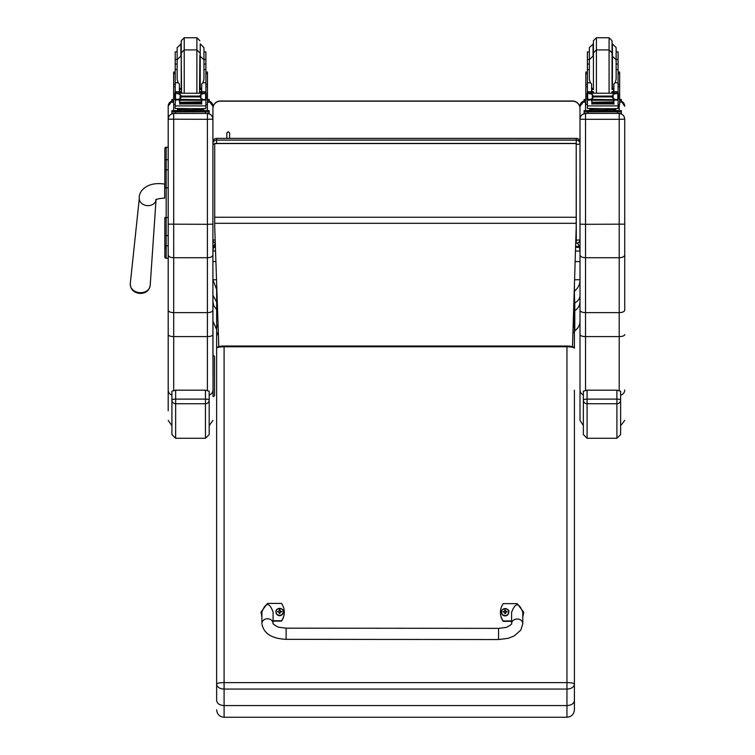 <?xml version="1.0" encoding="UTF-8"?>
<svg xmlns="http://www.w3.org/2000/svg" width="755" height="755" viewBox="0 0 755 755"><rect width="100%" height="100%" fill="white"/><g stroke="black" fill="none" stroke-linecap="round" stroke-linejoin="round"><path stroke-width="1.13" d="M212.91 239.571A3.728 3.728 0 0 0 215.269 243.034A3.728 3.681 0 0 1 212.91 239.571A3.728 0.566 0 0 0 215.166 240.09M214.713 144.271A3.728 0.566 180 0 1 212.91 143.79A3.728 3.681 0 0 1 216.638 140.1L216.638 138.41A3.728 3.681 180 0 0 212.91 142.1A3.728 3.728 0 0 1 216.638 138.373L576.282 138.41A3.728 3.681 0 0 1 580 142.1L580 143.79A3.728 3.681 180 0 0 576.282 140.1L576.282 144.347A3.728 0.566 0 0 0 580 143.79L580 239.571A3.728 0.566 180 0 1 576.282 240.137L576.282 243.252A3.728 3.681 180 0 0 580 239.571A3.728 3.728 0 0 1 576.282 243.299L575.706 243.299M212.91 237.882L212.91 108.616A7.456 7.456 -0 0 1 220.366 101.161L572.554 101.161A7.456 7.456 -0 0 1 580 108.616L580 108.465A7.456 7.456 0 0 0 572.554 101.01L572.554 101.01A7.456 7.456 -0 0 1 580 108.465M216.638 143.403L216.638 140.1L576.282 140.1L576.282 138.41M580 321.177C579.878 325.226 578.141 328.378 574.791 330.633L574.791 311.324L573.668 312.419M574.791 311.324L574.791 303.406L573.668 304.303M580 301.519C579.878 305.464 578.141 308.54 574.791 310.739L574.413 292.279M580 279.746L580 279.756C579.991 284.305 578.245 287.976 574.791 290.76M216.638 289.476L212.91 279.756L212.91 261.598L215.902 261.598M215.383 246.404L213.552 246.404L215.269 243.27M577.499 243.091L579.368 246.404L575.603 246.404M574.791 310.739L574.791 327.849M574.413 290.694L574.791 291.298M580 295.309C579.887 298.565 578.141 301.103 574.791 302.915M579.368 246.404L580 251.047L580 106.285L580 310.267C580.331 311.702 582.162 312.495 585.521 312.636L585.521 224.301L580 224.16M216.638 309.644L213.807 305.784L212.91 301.594L212.91 295.309L216.638 302.009M215.543 251.047L212.91 251.047L213.552 246.404M212.91 306.209L212.91 270.243M579.368 247.338L575.574 247.338M215.411 247.338L213.552 247.338M575.14 261.598L580 261.598M220.366 101.161L220.366 101.01A7.456 7.456 0 0 0 212.91 108.465A7.456 7.456 -0 0 1 220.366 101.01L572.554 101.161M580 108.616L580 143.79M572.498 346.753L576.207 226.991L576.207 143.403L214.713 143.403L214.713 226.774L218.808 346.677M576.207 143.544L214.713 143.544M164.835 217.77L164.835 256.936A1.34 1.34 -0 0 0 166.175 258.276L168.195 258.276L166.175 258.276L166.175 217.544L168.195 217.544M166.327 247.102L164.835 248.593L164.835 234.852L164.835 245.054A1.34 0.708 0 0 0 166.175 245.762L168.195 245.762L168.195 260.9M168.195 187.825L166.175 187.825L166.175 217.544L164.835 217.544L164.835 234.852A1.34 0.708 -0 0 0 166.175 235.569L168.195 235.569M164.835 170.536L164.835 187.835L166.175 187.825L166.175 147.253A1.34 1.34 -0 0 0 164.835 148.593L164.835 170.536A1.34 0.708 -0 0 1 166.175 169.818L168.195 169.818M166.175 147.253L168.195 147.253L166.175 147.253L164.835 148.763M164.835 170.507L164.835 160.419M164.873 257.257L164.835 256.936A1.34 1.34 -0 0 0 166.175 258.276L164.835 256.936A1.34 1.34 -0 0 0 166.175 258.276L165.836 258.238M212.91 254.982L212.91 224.16L207.398 224.301L207.398 257.729C210.749 257.568 212.58 256.653 212.91 254.982L212.91 310.267C212.589 311.702 210.749 312.495 207.398 312.636L173.707 312.636L173.707 113.571C170.356 113.901 168.516 115.742 168.195 119.092L168.195 310.267C168.516 311.702 170.356 312.495 173.707 312.636L173.707 336.588L207.398 336.588A5.511 1.982 0 0 0 212.91 334.607L212.91 310.267M214.552 395.082L214.552 357.068A1.491 1.491 0 0 0 213.061 355.577L213.061 396.573A1.491 1.491 0 0 0 214.552 395.082A1.491 1.491 0 0 1 213.061 396.573A1.491 1.491 0 0 0 214.552 395.082A1.491 1.491 0 0 1 213.061 396.573L212.91 334.607M212.91 285.097L213.061 396.573M212.91 119.092C212.58 115.742 210.749 113.901 207.398 113.571L207.398 119.309L212.91 119.167L212.91 106.285L212.91 143.79M207.398 390.326L207.398 257.729L173.707 257.729C170.356 257.568 168.516 256.653 168.195 254.982M168.195 310.267L168.195 410.758M173.707 390.326L173.707 336.588A5.511 1.982 0 0 1 168.195 334.607L168.195 261.976M168.195 106.285A5.511 5.511 0 0 1 171.913 101.066L168.195 106.285L168.195 119.092M624.725 119.167L624.725 119.092C624.394 115.742 622.564 113.901 619.213 113.571L619.213 119.309L624.725 119.167L624.725 310.267C624.404 311.702 622.564 312.495 619.213 312.636L585.521 312.636L585.521 336.588A5.511 1.982 180 0 1 580 334.607L580 420.412L583.36 425.48M624.725 224.16L585.521 224.301L585.521 119.309L619.213 119.309L619.213 257.729C622.564 257.568 624.394 256.653 624.725 254.982M624.725 261.976L624.725 310.267M624.725 119.092L624.725 260.9M624.725 334.607A5.511 1.982 0 0 1 619.213 336.588L619.213 257.729L585.521 257.729C582.171 257.568 580.331 256.653 580 254.982M580 119.167L585.521 119.309L585.521 113.571C582.171 113.901 580.331 115.742 580 119.092M580 398.678L580 285.097M580 310.267L580 334.607M205.888 59.551L205.888 69.583L203.954 69.583L203.954 47.593L203.954 59.551L205.888 59.551L205.888 51.897L203.954 51.897M177.151 69.583L175.207 69.583L175.207 59.551L177.151 59.551L177.151 51.897L175.207 51.897L175.207 59.551M201.717 89.449L199.867 89.477M181.238 89.477L179.388 89.449M205.964 72.055L207.455 72.055L207.455 104.492L205.888 104.492M201.717 89.392L199.867 89.43M181.238 89.43L179.388 89.392M175.207 104.492L173.65 104.492L173.65 72.055L175.141 72.055M207.455 99.433L209.182 99.509L209.182 102.208L207.455 102.284M209.182 100.717L207.455 100.802M173.65 100.802L171.913 100.717L171.913 99.509L173.65 99.433M173.65 102.284L171.913 102.208L171.913 100.717M209.182 99.509L209.182 101M171.913 99.509L171.913 101M199.867 55.492L199.509 93.054M184.22 37.75L196.885 37.75L196.885 49.906L184.22 49.906L184.22 37.75L181.238 40.732L181.238 55.492L181.238 43.337M181.238 43.865L177.151 47.593L177.151 60.438M175.207 64.581L175.207 55.634M205.888 55.634L205.888 64.581M179.388 90.27L181.219 93.054M199.877 93.054L201.717 90.27M179.388 99.754L175.405 100.075L175.207 105.908L205.888 105.908L205.888 100.424L204.992 99.433M201.717 99.754L201.717 104.19L201.359 99.754M179.747 99.754L179.747 104.19L179.388 100.075M179.822 102.576L201.283 102.576L201.283 101.887L179.822 102.265M179.822 103.916L201.283 103.916L201.283 103.303L179.822 103.303L201.283 103.275L201.283 102.633L179.822 102.633L179.822 103.605M205.888 93.186L205.888 91.95L204.029 93.752M205.888 69.583L205.888 91.95L201.717 91.95L201.717 93.054M205.888 100.424L205.888 99.339M176.293 93.233L204.813 93.233L200.972 94.394L199.65 96.074L181.455 96.074L180.124 94.394L176.293 93.233M175.858 99.311L203.831 99.754L200.972 98.537L199.65 96.074M199.65 96.895L181.455 96.895L180.124 98.537L177.274 99.754M179.388 93.054L179.388 91.78L175.207 91.78L175.207 93.186L175.207 69.583M175.207 99.339L175.207 100.424L175.207 99.339M201.717 91.95L201.717 83.899L202.972 82.776L203.954 79.237L203.954 59.739L203.954 64.052L205.888 64.052M205.19 99.339L206.2 99.339L206.2 93.516L204.813 93.233L206.2 93.186L205.634 93.526L205.634 99.16L206.2 99.075L203.831 99.754M174.896 99.075L175.471 99.16L175.471 93.526L174.896 93.516L174.896 99.075M201.802 109.758L201.802 110.872L190.553 111.042L179.294 110.872L179.294 109.758M190.553 111.042L190.553 109.919L177.548 109.588L177.548 108.682M203.548 108.682L203.548 109.588L190.553 109.919M201.283 99.754L179.822 99.754M205.247 99.311L206.2 99.311L206.2 98.735M175.915 99.339L174.896 99.339L174.896 98.735M179.388 91.78L179.388 83.899L178.133 82.776L175.207 82.776M179.388 91.95L175.207 91.95L177.076 93.752M175.405 100.075L176.113 99.433M181.455 96.895L181.455 96.074M205.888 105.37L205.888 108.465L201.396 108.748L175.207 108.465L175.207 105.908M201.802 110.541L209.182 110.636L209.182 111.844L171.913 111.844L171.913 110.636L171.913 112.127M171.913 110.636L179.294 110.541M201.802 110.608L206.162 110.655L201.802 110.749M179.294 110.749L174.943 110.702L179.294 110.608M201.038 111.834L206.162 111.787L201.038 111.834M174.943 111.834L180.067 111.787L174.943 111.834M209.182 111.844L209.182 113.335L205.454 113.429L171.913 113.335L171.913 111.844M209.182 110.636L209.182 112.127M181.238 55.492L181.596 93.054M180.879 43.865L180.879 56.012L177.151 59.739L177.151 79.237L178.133 82.776M205.888 67.79L205.888 76.736M175.207 76.736L175.207 67.79M618.081 59.551L618.081 69.583L616.137 69.583L616.137 47.593L616.137 59.551L618.081 59.551L618.081 51.897L616.137 51.897M587.399 64.052L589.334 64.052L589.334 69.583L587.399 69.583L587.399 59.551L589.334 59.551M613.9 89.449L612.06 89.477M593.421 89.477L591.571 89.449M618.156 72.055L619.647 72.055L619.647 104.492L618.081 104.492M613.9 89.392L612.06 89.43M593.421 89.43L591.571 89.392M591.571 99.754L587.399 100.424L587.399 99.339L587.399 104.492L585.833 104.492L585.833 72.055L587.324 72.055M589.334 51.897L587.399 51.897L587.399 59.551M619.647 99.433L621.374 99.509L621.374 102.208L619.647 102.284M621.374 100.717L619.647 100.802M585.833 100.802L584.106 100.717L584.106 99.509L585.833 99.433M585.833 102.284L584.106 102.208L584.106 100.717M621.374 99.509L621.374 101M584.106 99.509L584.106 101A5.511 5.511 180 0 0 580 106.285L584.106 100.953M612.06 43.337L612.06 55.492L612.06 40.732L609.077 37.75L609.077 93.054M612.06 55.492L612.06 52.878L609.077 49.906L596.403 49.906L596.403 37.75L593.421 40.732L593.421 55.492L593.421 43.337M593.421 43.865L589.334 47.593L589.334 60.438M587.399 64.581L587.399 55.634M618.081 55.634L618.081 64.581M591.571 90.27L593.411 93.054M612.069 93.054L613.9 90.27M587.399 100.424L587.399 105.908L618.081 105.908L618.081 100.424L617.175 99.433M613.9 99.754L613.9 104.19L613.551 99.754M591.929 99.754L591.929 104.19L591.571 100.075M592.005 102.576L613.475 102.576L613.475 101.887L592.005 102.265M592.005 103.916L613.475 103.916L613.475 103.303L592.005 103.303L613.475 103.275L613.475 102.633L592.005 102.633L592.005 103.605M618.081 93.186L618.081 91.95L616.212 93.752M618.081 69.583L618.081 91.95L613.9 91.95L613.9 93.054M618.081 100.424L618.081 99.339M617.373 99.339L616.014 99.754L613.164 98.537L611.833 96.895L613.164 94.394L616.995 93.233L588.579 93.186M588.051 99.311L616.014 99.754M611.833 96.895L593.638 96.895L592.316 98.537L589.457 99.754M588.485 93.233L592.316 94.394L593.638 96.895M591.571 93.054L591.571 91.78L587.399 91.78L587.399 93.186L587.399 69.583M613.9 91.95L613.9 83.899L615.155 82.776L616.137 79.237L616.137 59.739L616.137 64.052L618.081 64.052M587.088 99.075L587.654 99.16L587.654 93.526L587.088 93.516L587.088 99.075M617.817 99.16L618.392 99.075L618.392 93.516L616.995 93.233L618.392 93.186L617.817 93.526L617.817 99.16M613.994 109.758L613.994 110.872L602.735 111.042L591.486 110.872L591.486 109.758M602.735 111.042L602.735 109.919L589.74 109.588L589.74 108.682M615.74 108.682L615.74 109.588L602.735 109.919M613.475 99.754L592.005 99.754M617.43 99.311L618.392 99.311L618.392 98.735M587.088 93.752L587.088 93.186M591.571 91.78L591.571 83.899L590.316 82.776L587.399 82.776M591.571 91.95L587.399 91.95L589.259 93.752M587.598 100.075L588.296 99.433M618.081 105.37L618.081 108.465L613.588 108.748L587.399 108.465L587.399 105.908M613.994 110.541L621.374 110.636L621.374 111.844L584.106 111.844L584.106 110.636L584.106 112.127M584.106 110.636L591.486 110.541M613.994 110.608L618.345 110.655L613.994 110.749M591.486 110.749L587.135 110.702L591.486 110.608M613.22 111.834L618.345 111.787L613.22 111.834M587.135 111.834L592.26 111.787L587.135 111.834M621.374 111.844L621.374 113.335L617.647 113.429L584.106 113.335L584.106 111.844M621.374 110.636L621.374 112.127M596.403 93.054L596.403 49.906L593.421 52.878L593.421 89.033M612.06 52.878L612.06 89.033M593.062 43.865L593.062 56.012L589.334 59.739L589.334 79.237L590.316 82.776M618.081 67.79L618.081 76.736M587.399 76.736L587.399 67.79M218.119 326.302A7.456 2.237 0 0 0 216.638 327.642L216.638 700.508C217.081 703.584 219.563 705.274 224.093 705.576L224.093 689.06L566.958 689.06A7.456 4.974 -0 0 0 574.413 684.087A7.456 1.472 180 0 0 566.958 682.614L224.093 682.614A7.456 1.472 180 0 0 216.638 684.087A7.456 4.974 0 0 0 224.093 689.06L224.093 346.781L566.958 346.781A7.456 1.472 -0 0 1 574.413 348.253L574.413 284.861M566.958 717.25L224.093 717.25L224.093 705.576L566.958 705.576L566.958 717.25C571.488 716.806 573.97 714.324 574.413 709.794L574.413 390.175M216.638 283.163L216.638 335.937L218.299 331.709M216.638 390.175L216.638 296.649M216.638 700.508L216.638 678.802M574.413 296.649L574.413 327.642L573.177 324.697M574.413 700.508C573.97 703.584 571.488 705.274 566.958 705.576L566.958 346.016L224.093 346.016A7.456 2.237 180 0 0 216.638 348.253A7.456 1.472 -0 0 1 224.093 346.781L224.093 346.016M214.552 378.982L214.552 370.186M214.552 380.18L214.552 383.162M214.552 368.629L214.552 371.979M214.552 392.477L214.552 383.531M214.552 381.964L214.552 359.682M214.552 357.068A1.491 1.491 0 0 0 213.061 355.577L213.061 355.577A1.491 1.491 0 0 1 214.552 357.068M498.545 639.542L286.117 639.343L286.126 628.169L286.117 639.343L286.126 628.169L498.555 628.358L498.545 639.542L508.162 638.315L514.259 635.927L520.846 630.076L522.79 623.658A5.587 4.653 -179.9 0 0 517.203 618.996A5.587 4.653 -179.9 0 0 511.607 623.649L511.616 612.296C515.354 602.348 519.081 602.348 522.8 612.314L522.79 623.658M511.607 620.959L503.226 620.959A15.364 15.062 180 0 1 503.245 603.632L517.213 603.641L523.734 612.296L522.79 616.797M500.442 612.305L500.442 612.673A15.364 15.062 -0 0 0 503.226 621.327L511.607 621.327M522.79 617.165L523.734 612.296M261.919 616.552L260.994 612.088L267.525 603.415L281.492 603.424A15.364 15.062 180 0 1 281.483 620.752L273.093 620.752M273.093 623.432L273.102 612.088C269.384 602.122 265.656 602.122 261.919 612.069L261.909 623.422A5.587 4.653 0.1 0 1 267.506 618.77A5.587 4.653 0.1 0 1 273.093 623.432C271.734 623.252 277.972 627.622 279.425 627.311L286.126 628.169M273.093 621.12L281.483 621.12A15.364 15.062 -0 0 0 284.286 612.447L284.286 612.078M260.994 612.088L261.919 616.92M508.766 612.23A3.671 3.596 180 0 1 505.095 615.891A3.671 3.596 180 0 1 501.433 612.23M505.095 615.552A3.53 3.464 180 0 1 502.037 610.361A3.53 3.464 180 0 1 508.153 610.361A3.53 3.464 180 0 1 505.095 615.552M505.237 613.334A2819.406 238.948 91.2 0 0 505.322 613.626L506.086 612.06A4.766 0.529 -0.2 0 1 507.03 612.088A1.954 1.906 -0 0 0 507.03 611.635L506.888 611.644A2819.406 795.468 0.2 0 1 506.369 611.946L505.237 610.833A1.284 1.255 180 0 0 504.963 610.833A2819.406 242.836 -90.8 0 0 504.869 610.115L504.113 611.541A4.766 1.34 179.8 0 0 503.16 611.635A1.954 1.906 -0 0 0 503.16 612.088A4.766 0.529 0.2 0 1 504.113 612.06L504.869 613.626A2819.406 238.891 -91.2 0 0 504.963 613.334A1.284 1.255 180 0 0 505.237 613.334L506.077 612.23M504.113 612.06L504.963 613.334M507.03 611.635A4.766 1.34 -179.8 0 0 506.086 611.541L505.322 610.115A2819.406 242.893 90.8 0 0 505.237 610.833M505.218 613.079L506.086 612.06M503.16 611.635L503.302 611.644A2819.406 795.468 -0.2 0 0 503.821 611.946A1.284 1.255 180 0 0 503.812 612.069M504.963 610.833L503.821 611.946M504.113 612.23L504.972 613.079M283.295 612.022A3.671 3.596 180 0 1 279.624 615.684A3.671 3.596 180 0 1 275.962 612.022M279.624 615.344A3.53 3.464 180 0 1 276.566 610.153A3.53 3.464 180 0 1 282.681 610.153A3.53 3.464 180 0 1 279.624 615.344M279.765 613.126A2819.406 238.948 91.2 0 0 279.85 613.428L280.605 611.852A4.766 0.529 -0.2 0 1 281.558 611.88A1.954 1.906 -0 0 0 281.558 611.427L281.417 611.446A2819.406 795.468 0.2 0 1 280.898 611.739L279.765 610.625A1.284 1.255 180 0 0 279.482 610.625A2819.406 242.836 -90.8 0 0 279.397 609.908L278.642 611.342A4.766 1.34 179.8 0 0 277.689 611.427A1.954 1.906 -0 0 0 277.689 611.88A4.766 0.529 0.2 0 1 278.642 611.852L279.397 613.428A2819.406 238.891 -91.2 0 0 279.482 613.126A1.284 1.255 180 0 0 279.765 613.126L280.605 612.031M278.642 611.852L279.482 613.126M281.558 611.427A4.766 1.34 -179.8 0 0 280.605 611.342L279.85 609.908A2819.406 242.893 90.8 0 0 279.765 610.625M279.746 612.871L280.605 611.852M277.689 611.427L277.831 611.446A2819.406 795.468 -0.2 0 0 278.35 611.739A1.284 1.255 180 0 0 278.34 611.861M279.482 610.625L278.35 611.739M278.642 612.031L279.501 612.871M171.913 391.194L171.913 434.55L175.641 438.277L175.641 403.736A3.728 3.586 180 0 1 171.913 400.15A3.728 1.029 0 0 1 175.641 399.112L175.641 390.175L171.913 391.194M175.641 403.736L175.641 399.112L205.454 399.112A3.728 1.029 0 0 1 209.182 400.15L209.182 391.194L205.454 390.175L205.454 438.277L209.182 434.55L209.182 400.15A3.728 3.586 180 0 1 205.454 403.736L175.641 403.736M175.641 390.175L205.454 390.175M212.91 420.412L209.182 425.622L209.182 434.55M583.36 391.194L583.36 434.55L587.088 438.277L587.088 403.736A3.728 3.586 180 0 1 583.36 400.15A3.728 1.029 0 0 1 587.088 399.112L587.088 390.175L583.36 391.194M587.088 403.736L587.088 399.112L616.901 399.112A3.728 1.029 0 0 1 620.629 400.15L620.629 391.194L616.901 390.175L616.901 438.277L620.629 434.55L620.629 400.15A3.728 3.586 180 0 1 616.901 403.736L587.088 403.736M587.088 390.175L616.901 390.175M624.725 420.412L620.629 425.735L620.629 434.55M576.207 144.347L576.282 240.137L575.801 240.137M580 279.756L574.574 279.756M216.525 279.756L212.91 279.756M580 251.047L575.461 251.047M576.207 217.251L214.713 217.251M576.207 223.31L214.713 223.31M164.835 160.409A1.34 0.708 0 0 1 166.175 159.701L168.195 159.701M168.195 119.167L207.398 119.309L207.398 224.301L168.195 224.16M209.182 395.063A5.511 5.332 0 0 0 212.91 390.024M209.182 101.066A5.511 5.511 0 0 1 212.91 106.285L209.182 101.066M207.398 104.492L207.398 110.56M207.398 113.42L173.707 113.42M168.195 390.024A5.511 5.332 0 0 0 171.913 395.063M173.707 110.56L173.707 104.492M620.629 395.167A5.511 5.332 0 0 0 624.725 390.024M585.521 390.269L585.521 336.588L619.213 336.588L619.213 390.392M621.374 101.217A5.511 5.511 0 0 1 624.725 106.285L621.374 101.208M619.213 104.492L619.213 110.551M619.213 113.42L585.521 113.41M585.521 110.56L585.521 102.284M583.36 394.922A5.511 5.332 180 0 1 580 390.024M226.83 138.373L226.83 133.003L228.189 131.7L229.614 132.937L229.624 138.373M205.964 73.763L207.455 73.763M173.65 73.763L175.141 73.763M201.717 88.203L200.226 88.514L200.226 43.865L203.954 47.593M205.7 100.075L201.717 100.075M180.124 98.537L180.124 94.394M200.972 98.537L200.972 94.394M175.207 86.674L173.65 86.674M207.455 86.674L205.888 86.674M205.888 82.776L202.972 82.776M205.888 91.78L201.717 91.78M181.143 111.155L199.962 111.155M175.641 111.938L175.641 113.429M205.454 111.938L205.454 113.429M199.867 52.878L196.885 49.906L196.885 93.054M181.238 52.878L184.22 49.906L184.22 93.054M181.238 56.012L181.238 88.514M618.156 73.763L619.647 73.763M585.833 73.763L587.324 73.763M613.9 88.203L612.409 88.514L612.409 43.865L616.137 47.593M617.883 100.075L613.9 100.075M592.316 98.537L592.316 94.394M611.833 96.074L593.638 96.074M613.164 98.537L613.164 94.394M587.399 86.674L585.833 86.674M619.647 86.674L618.081 86.674M618.081 82.776L615.155 82.776M618.081 91.78L613.9 91.78M588.504 93.224L587.088 93.224M593.336 111.155L612.145 111.155M587.834 111.938L587.834 113.429M617.647 111.938L617.647 113.429M593.421 56.012L593.421 88.514M573.13 326.386A7.456 2.237 0 0 1 574.413 327.642M574.413 348.253A7.456 2.237 180 0 0 566.958 346.016M505.095 615.75A3.671 3.596 -0 0 0 508.766 612.154A3.671 3.596 -0 0 0 505.095 608.558A3.671 3.596 -0 0 0 501.433 612.154A3.671 3.596 -0 0 0 505.095 615.75M279.624 615.552A3.671 3.596 -0 0 0 283.295 611.956A3.671 3.596 -0 0 0 279.624 608.36A3.671 3.596 -0 0 0 275.952 611.956A3.671 3.596 -0 0 0 279.624 615.552M279.86 609.757A1.954 1.906 -0 0 0 279.388 609.757M279.388 613.551A1.954 1.906 -0 0 0 279.86 613.551M164.835 184.107L164.665 184.107C146.347 181.115 138.325 192.138 139.345 198.112A8.39 6.691 5 0 0 140.185 201.661A8.39 6.691 5 0 0 147.687 205.634A8.39 6.691 5 0 0 156.03 199.82M164.665 184.107L164.665 198.084C159.56 198.395 156.606 199.037 155.804 200.009L156.077 199.301M140.222 292.685A10.004 7.975 -175 0 1 130.275 283.71C130.464 289.476 133.739 292.723 140.109 293.459C145.828 293.308 149.197 290.637 150.198 285.447A10.004 7.975 -175 0 1 140.222 292.685M580 142.1A3.728 3.728 0 0 0 576.282 138.373L216.638 138.373M573.668 332.36L574.763 331.492L574.791 328.048M216.638 329.51L212.91 321.177M572.554 101.01L220.366 101.01M166.175 258.276L168.195 258.276M171.913 425.622L168.195 420.412M196.885 37.75L199.867 40.732M205.888 84.277L207.455 84.277M173.65 84.277L175.207 84.277M179.822 100.226L201.283 100.226M175.207 64.052L177.151 64.052M174.896 93.186L176.396 93.186M204.709 93.186L206.2 93.186M199.358 110.909L200.047 111.174M181.058 111.174L181.747 110.909M199.867 56.012L203.954 59.739M179.388 88.203L180.879 88.514M596.403 37.75L609.077 37.75M618.081 84.277L619.647 84.277M585.833 84.277L587.399 84.277M592.005 100.226L613.475 100.226M587.088 99.339L588.107 99.339M616.892 93.186L618.392 93.186M611.55 110.909L612.239 111.174M593.241 111.174L593.93 110.909M611.701 93.054L612.06 91.638M593.779 93.054L593.421 91.638M612.06 56.012L616.137 59.739M591.571 88.203L593.062 88.514M216.638 327.642L218.053 324.527M224.093 717.25C219.563 716.806 217.081 714.324 216.638 709.794M511.607 623.649C512.853 623.583 506.709 627.811 505.265 627.518L498.555 628.358M286.117 639.343C271.432 638.607 263.363 633.303 261.909 623.422L261.909 623.422M508.766 612.296L508.766 612.154C510.125 608.001 500.574 607.586 501.433 612.154L501.433 612.296M283.295 612.088L283.295 611.956C284.654 607.794 275.103 607.379 275.952 611.956L275.952 612.088M175.641 438.277L205.454 438.277M587.088 438.277L616.901 438.277M139.345 198.112L130.275 283.71M156.04 199.811L150.198 285.447"/></g></svg>
